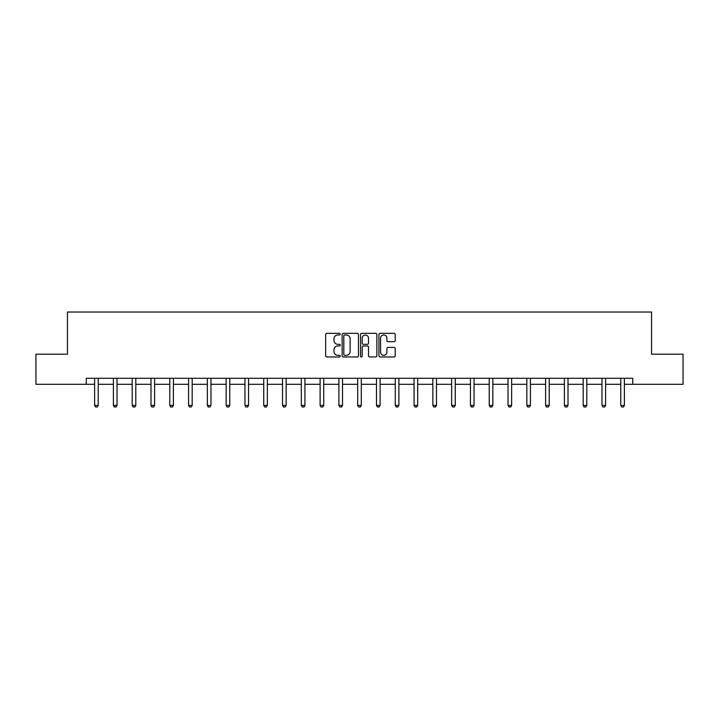<?xml version="1.0" encoding="UTF-8"?>
<svg xmlns="http://www.w3.org/2000/svg" width="719" height="719" viewBox="0 0 719 719"><rect width="100%" height="100%" fill="white"/><g stroke="black" fill="none" stroke-linecap="round" stroke-linejoin="round"><path stroke-width="1.08" d="M340.231 334.155A0.827 0.827 0 0 0 339.404 333.328L326.839 333.328A1.186 1.186 0 0 0 325.653 334.515L325.653 355.797A1.186 1.186 0 0 0 326.839 356.975L339.404 356.975A0.827 0.827 0 0 0 340.231 356.148A0.827 0.827 0 0 0 339.404 355.321L337.777 355.321A3.784 3.784 0 0 1 333.993 351.537L333.993 349.767A3.784 3.784 0 0 1 337.777 345.983L339.404 345.983A0.827 0.827 0 0 0 340.231 345.156A0.827 0.827 0 0 0 339.404 344.329L337.777 344.329A3.784 3.784 0 0 1 333.993 340.545L333.993 338.766A3.784 3.784 0 0 1 337.777 334.982L339.404 334.982A0.827 0.827 0 0 0 340.231 334.155M394.057 341.669A1.186 1.186 0 0 0 395.234 340.482L395.234 334.515A1.186 1.186 0 0 0 394.057 333.328L380.099 333.328A1.186 1.186 0 0 0 378.922 334.515L378.922 355.797A1.186 1.186 0 0 0 380.099 356.975L394.057 356.975A1.186 1.186 0 0 0 395.234 355.797L395.234 348.58A1.186 1.186 0 0 0 394.057 347.403L388.08 347.403A1.186 1.186 0 0 0 386.903 348.58L386.903 352.157A3.164 3.164 0 0 1 383.739 355.321A3.164 3.164 0 0 1 380.576 352.157L380.576 338.146A3.164 3.164 0 0 1 383.739 334.982A3.164 3.164 0 0 1 386.903 338.146L386.903 340.482A1.186 1.186 0 0 0 388.08 341.669L394.057 341.669M86.244 384.306L35.95 384.306L35.95 354.188L67.451 354.188L67.451 312.028L651.549 312.028L651.549 354.188L683.05 354.188L683.05 384.306L632.756 384.306L632.756 378.284L86.244 378.284L86.244 384.306L94.611 384.306M358.466 334.515A1.186 1.186 0 0 0 357.28 333.328L343.331 333.328A1.186 1.186 0 0 0 342.145 334.515L342.145 355.797A1.186 1.186 0 0 0 343.331 356.975L357.28 356.975A1.186 1.186 0 0 0 358.466 355.797L358.466 334.515M361.72 333.328L375.669 333.328A1.186 1.186 0 0 1 376.855 334.515L376.855 355.797A1.186 1.186 0 0 1 375.669 356.975L369.701 356.975A1.186 1.186 0 0 1 368.514 355.797L368.514 347.16A1.186 1.186 0 0 0 367.337 345.983L363.374 345.983A1.186 1.186 0 0 0 362.187 347.16L362.187 356.148A0.827 0.827 0 0 1 361.36 356.975A0.827 0.827 0 0 1 360.534 356.148L360.534 334.515A1.186 1.186 0 0 1 361.72 333.328M98.224 384.306L113.404 384.306M117.017 384.306L132.197 384.306M135.81 384.306L150.99 384.306M154.603 384.306L169.783 384.306M173.396 384.306L188.567 384.306M192.18 384.306L207.36 384.306M210.973 384.306L226.152 384.306M229.765 384.306L244.945 384.306M248.558 384.306L263.738 384.306M267.351 384.306L282.531 384.306M286.144 384.306L301.315 384.306M304.937 384.306L320.108 384.306M323.721 384.306L338.901 384.306M342.514 384.306L357.694 384.306M361.306 384.306L376.486 384.306M380.099 384.306L395.279 384.306M398.892 384.306L414.063 384.306M417.685 384.306L432.856 384.306M436.469 384.306L451.649 384.306M455.262 384.306L470.442 384.306M474.055 384.306L489.235 384.306M492.848 384.306L508.027 384.306M511.64 384.306L526.82 384.306M530.433 384.306L545.604 384.306M549.217 384.306L564.397 384.306M568.01 384.306L583.19 384.306M586.803 384.306L601.983 384.306M605.596 384.306L620.776 384.306M624.389 384.306L632.756 384.306M344.635 334.982A0.827 0.827 0 0 0 343.808 335.809L343.808 354.494A0.827 0.827 0 0 0 344.635 355.321L346.342 355.321A3.784 3.784 0 0 0 350.126 351.537L350.126 338.766A3.784 3.784 0 0 0 346.342 334.982L344.635 334.982M368.514 338.209A3.164 3.164 0 0 0 365.351 335.045A3.164 3.164 0 0 0 362.187 338.209L362.187 343.143A1.186 1.186 0 0 0 363.374 344.329L367.337 344.329A1.186 1.186 0 0 0 368.514 343.143L368.514 338.209M98.368 378.284L98.287 378.545A1.204 1.204 0 0 0 98.224 378.904L98.224 405.408L97.326 406.972L95.519 406.972L94.611 405.408L94.611 378.904A1.204 1.204 0 0 0 94.557 378.545L94.477 378.284M94.611 405.408L98.224 405.408M117.161 378.284L117.071 378.545A1.204 1.204 0 0 0 117.017 378.904L117.017 405.408L116.118 406.972L114.312 406.972L113.404 405.408L113.404 378.904A1.204 1.204 0 0 0 113.35 378.545L113.26 378.284M113.404 405.408L117.017 405.408M135.945 378.284L135.864 378.545A1.204 1.204 0 0 0 135.81 378.904L135.81 405.408L134.902 406.972L133.096 406.972L132.197 405.408L132.197 378.904A1.204 1.204 0 0 0 132.143 378.545L132.053 378.284M132.197 405.408L135.81 405.408M154.738 378.284L154.657 378.545A1.204 1.204 0 0 0 154.603 378.904L154.603 405.408L153.695 406.972L151.889 406.972L150.99 405.408L150.99 378.904A1.204 1.204 0 0 0 150.927 378.545L150.846 378.284M150.99 405.408L154.603 405.408M173.531 378.284L173.45 378.545A1.204 1.204 0 0 0 173.396 378.904L173.396 405.408L172.488 406.972L170.682 406.972L169.783 405.408L169.783 378.904A1.204 1.204 0 0 0 169.72 378.545L169.639 378.284M169.783 405.408L173.396 405.408M192.324 378.284L192.243 378.545A1.204 1.204 0 0 0 192.18 378.904L192.18 405.408L191.281 406.972L189.474 406.972L188.567 405.408L188.567 378.904A1.204 1.204 0 0 0 188.513 378.545L188.432 378.284M188.567 405.408L192.18 405.408M211.116 378.284L211.035 378.545A1.204 1.204 0 0 0 210.973 378.904L210.973 405.408L210.074 406.972L208.267 406.972L207.36 405.408L207.36 378.904A1.204 1.204 0 0 0 207.306 378.545L207.225 378.284M207.36 405.408L210.973 405.408M229.909 378.284L229.819 378.545A1.204 1.204 0 0 0 229.765 378.904L229.765 405.408L228.867 406.972L227.06 406.972L226.152 405.408L226.152 378.904A1.204 1.204 0 0 0 226.099 378.545L226.018 378.284M226.152 405.408L229.765 405.408M248.702 378.284L248.612 378.545A1.204 1.204 0 0 0 248.558 378.904L248.558 405.408L247.651 406.972L245.844 406.972L244.945 405.408L244.945 378.904A1.204 1.204 0 0 0 244.891 378.545L244.802 378.284M244.945 405.408L248.558 405.408M267.486 378.284L267.405 378.545A1.204 1.204 0 0 0 267.351 378.904L267.351 405.408L266.443 406.972L264.637 406.972L263.738 405.408L263.738 378.904A1.204 1.204 0 0 0 263.675 378.545L263.594 378.284M263.738 405.408L267.351 405.408M286.279 378.284L286.198 378.545A1.204 1.204 0 0 0 286.144 378.904L286.144 405.408L285.236 406.972L283.43 406.972L282.531 405.408L282.531 378.904A1.204 1.204 0 0 0 282.468 378.545L282.387 378.284M282.531 405.408L286.144 405.408M305.072 378.284L304.991 378.545A1.204 1.204 0 0 0 304.937 378.904L304.937 405.408L304.029 406.972L302.223 406.972L301.315 405.408L301.315 378.904A1.204 1.204 0 0 0 301.261 378.545L301.18 378.284M301.315 405.408L304.937 405.408M323.865 378.284L323.784 378.545A1.204 1.204 0 0 0 323.721 378.904L323.721 405.408L322.822 406.972L321.016 406.972L320.108 405.408L320.108 378.904A1.204 1.204 0 0 0 320.054 378.545L319.973 378.284M320.108 405.408L323.721 405.408M342.657 378.284L342.577 378.545A1.204 1.204 0 0 0 342.514 378.904L342.514 405.408L341.615 406.972L339.808 406.972L338.901 405.408L338.901 378.904A1.204 1.204 0 0 0 338.847 378.545L338.766 378.284M338.901 405.408L342.514 405.408M361.45 378.284L361.36 378.545A1.204 1.204 0 0 0 361.306 378.904L361.306 405.408L360.408 406.972L358.592 406.972L357.694 405.408L357.694 378.904A1.204 1.204 0 0 0 357.64 378.545L357.55 378.284M357.694 405.408L361.306 405.408M380.234 378.284L380.153 378.545A1.204 1.204 0 0 0 380.099 378.904L380.099 405.408L379.192 406.972L377.385 406.972L376.486 405.408L376.486 378.904A1.204 1.204 0 0 0 376.423 378.545L376.343 378.284M376.486 405.408L380.099 405.408M399.027 378.284L398.946 378.545A1.204 1.204 0 0 0 398.892 378.904L398.892 405.408L397.984 406.972L396.178 406.972L395.279 405.408L395.279 378.904A1.204 1.204 0 0 0 395.216 378.545L395.135 378.284M395.279 405.408L398.892 405.408M417.82 378.284L417.739 378.545A1.204 1.204 0 0 0 417.685 378.904L417.685 405.408L416.777 406.972L414.971 406.972L414.063 405.408L414.063 378.904A1.204 1.204 0 0 0 414.009 378.545L413.928 378.284M414.063 405.408L417.685 405.408M436.613 378.284L436.532 378.545A1.204 1.204 0 0 0 436.469 378.904L436.469 405.408L435.57 406.972L433.764 406.972L432.856 405.408L432.856 378.904A1.204 1.204 0 0 0 432.802 378.545L432.721 378.284M432.856 405.408L436.469 405.408M455.406 378.284L455.325 378.545A1.204 1.204 0 0 0 455.262 378.904L455.262 405.408L454.363 406.972L452.557 406.972L451.649 405.408L451.649 378.904A1.204 1.204 0 0 0 451.595 378.545L451.514 378.284M451.649 405.408L455.262 405.408M474.198 378.284L474.109 378.545A1.204 1.204 0 0 0 474.055 378.904L474.055 405.408L473.156 406.972L471.349 406.972L470.442 405.408L470.442 378.904A1.204 1.204 0 0 0 470.388 378.545L470.298 378.284M470.442 405.408L474.055 405.408M492.982 378.284L492.901 378.545A1.204 1.204 0 0 0 492.848 378.904L492.848 405.408L491.94 406.972L490.133 406.972L489.235 405.408L489.235 378.904A1.204 1.204 0 0 0 489.181 378.545L489.091 378.284M489.235 405.408L492.848 405.408M511.775 378.284L511.694 378.545A1.204 1.204 0 0 0 511.64 378.904L511.64 405.408L510.733 406.972L508.926 406.972L508.027 405.408L508.027 378.904A1.204 1.204 0 0 0 507.965 378.545L507.884 378.284M508.027 405.408L511.64 405.408M530.568 378.284L530.487 378.545A1.204 1.204 0 0 0 530.433 378.904L530.433 405.408L529.526 406.972L527.719 406.972L526.82 405.408L526.82 378.904A1.204 1.204 0 0 0 526.757 378.545L526.676 378.284M526.82 405.408L530.433 405.408M549.361 378.284L549.28 378.545A1.204 1.204 0 0 0 549.217 378.904L549.217 405.408L548.318 406.972L546.512 406.972L545.604 405.408L545.604 378.904A1.204 1.204 0 0 0 545.55 378.545L545.469 378.284M545.604 405.408L549.217 405.408M568.154 378.284L568.073 378.545A1.204 1.204 0 0 0 568.01 378.904L568.01 405.408L567.111 406.972L565.305 406.972L564.397 405.408L564.397 378.904A1.204 1.204 0 0 0 564.343 378.545L564.262 378.284M564.397 405.408L568.01 405.408M586.947 378.284L586.857 378.545A1.204 1.204 0 0 0 586.803 378.904L586.803 405.408L585.904 406.972L584.098 406.972L583.19 405.408L583.19 378.904A1.204 1.204 0 0 0 583.136 378.545L583.055 378.284M583.19 405.408L586.803 405.408M605.74 378.284L605.65 378.545A1.204 1.204 0 0 0 605.596 378.904L605.596 405.408L604.688 406.972L602.881 406.972L601.983 405.408L601.983 378.904A1.204 1.204 0 0 0 601.929 378.545L601.839 378.284M601.983 405.408L605.596 405.408M624.523 378.284L624.443 378.545A1.204 1.204 0 0 0 624.389 378.904L624.389 405.408L623.481 406.972L621.674 406.972L620.776 405.408L620.776 378.904A1.204 1.204 0 0 0 620.713 378.545L620.632 378.284M620.776 405.408L624.389 405.408"/></g></svg>
